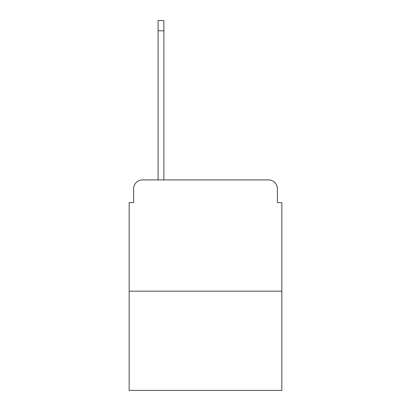 <?xml version="1.0" encoding="UTF-8"?>
<svg xmlns="http://www.w3.org/2000/svg" width="411" height="411" viewBox="0 0 411 411"><rect width="100%" height="100%" fill="white"/><g stroke="black" fill="none" stroke-linecap="round" stroke-linejoin="round"><path stroke-width="0.62" d="M133.611 188.808L133.611 202.608L133.611 188.808A8.903 8.903 0 0 1 142.514 179.905L158.096 179.905L158.096 20.55L163.881 20.55L163.881 179.905L268.486 179.905L142.514 179.905M281.838 291.188L129.162 291.188L129.162 390.45L281.838 390.45L281.838 202.608L277.389 202.608L277.389 188.808A8.903 8.903 0 0 0 268.486 179.905M129.162 291.188L129.162 202.608L133.611 202.608M277.389 202.608L277.389 188.808M158.096 30.789L163.881 30.789"/></g></svg>
